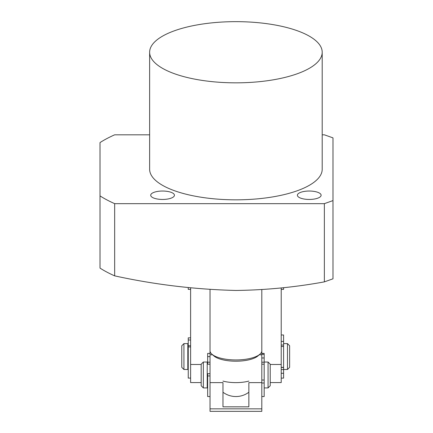 <?xml version="1.0" encoding="UTF-8"?>
<svg xmlns="http://www.w3.org/2000/svg" width="433" height="433" viewBox="0 0 433 433"><rect width="100%" height="100%" fill="white"/><g stroke="black" fill="none" stroke-linecap="round" stroke-linejoin="round"><path stroke-width="0.65" d="M212.603 354.806L210.027 354.806L210.027 350.768A25.888 9.18 -0 0 0 211.964 354.248A25.888 9.18 -0 0 0 235.915 359.947A25.888 9.18 -0 0 0 259.87 354.248A25.888 9.18 -0 0 0 261.803 350.768L261.803 411.35L210.027 411.35L210.027 382.626L222.973 382.626L222.973 406.831L248.856 406.831L248.856 382.626L261.803 382.626M211.964 354.248L213.956 355.98A23.728 8.411 -0 0 0 235.915 361.203A23.728 8.411 -0 0 0 257.873 355.98L259.87 354.248M248.856 386.604L248.856 382.626M222.973 382.626L222.973 390.669M222.973 390.712L222.973 392.233A21.574 21.574 0 0 0 248.856 392.233L248.856 390.734M248.856 390.712L248.856 386.685M248.856 381.094A21.574 7.648 180 0 1 235.915 382.626A21.574 7.648 180 0 1 222.973 381.094A21.574 7.648 -0 0 0 248.856 381.094M210.027 289.607L210.027 353.425L207.656 353.425L207.656 364.191M201.183 364.478L190.612 364.478L190.612 287.94M190.612 364.478L190.612 382.577L201.183 382.577M281.217 287.94L281.217 382.577L270.214 382.577M261.803 396.547L264.173 396.547L264.173 353.404L261.803 353.404L261.803 289.607M264.173 387.919L268.059 387.919L268.059 362.031L264.173 362.031M203.342 362.031L203.342 387.919L207.223 387.919L207.223 362.031L203.342 362.031L201.183 364.191L201.183 385.76L203.342 387.919M268.059 387.919L270.214 385.76L270.214 364.191L268.059 362.031M281.217 378.123L283.588 378.123L283.588 334.98L281.217 334.98M283.588 369.495L287.474 369.495L287.474 343.607L283.588 343.607M183.928 364.153L183.928 369.495L187.808 369.495L187.808 343.607L183.928 343.607L183.928 364.153M287.474 369.495L289.628 367.336L289.628 345.767L287.474 343.607M183.928 343.607L181.768 345.767L181.768 367.336L183.928 369.495M190.612 337.843L188.241 337.843L188.241 378.09L190.612 378.09M283.588 367.471L281.217 367.471M283.588 346.465L281.217 346.465M281.217 289.374L283.588 289.374L283.588 287.68M264.173 362.221L261.803 362.221M261.803 408.844L210.027 408.844M210.027 354.806L210.027 382.626M210.027 373.695L207.656 373.695L207.656 396.547L210.027 396.547M207.656 362.21L210.027 362.21M210.027 390.209L210.027 375.947L207.656 375.947M188.241 287.68L188.241 289.374L190.612 289.374M149.629 52.247L149.629 169.233A86.286 30.597 -0 0 0 235.915 199.829A86.286 30.597 -0 0 0 322.206 169.233L322.206 52.247A86.286 30.597 180 0 1 235.915 82.838A86.286 30.597 180 0 1 149.629 52.247A86.286 30.597 180 0 1 235.915 21.65A86.286 30.597 180 0 1 322.206 52.247M162.57 199.445A11.864 4.206 180 0 1 150.706 195.24A11.864 4.206 180 0 1 162.57 191.034A11.864 4.206 180 0 1 174.434 195.24A11.864 4.206 180 0 1 162.57 199.445M309.259 199.445A11.864 4.206 180 0 1 297.395 195.24A11.864 4.206 180 0 1 309.259 191.034A11.864 4.206 180 0 1 321.124 195.24A11.864 4.206 180 0 1 309.259 199.445M332.988 200.593L332.988 278.814L324.36 281.872C295.154 287.22 265.673 290.078 235.915 290.456C195.018 289.46 154.603 284.6 114.669 275.864L114.669 203.656L324.36 203.656L332.988 200.593L332.988 137.873L324.36 134.815L322.206 134.815M149.629 134.815L114.669 134.815A155.317 55.072 -0 0 0 100.012 142.576L100.012 268.103A155.317 55.072 -0 0 0 114.669 275.864M100.012 195.895A155.317 55.072 -0 0 0 114.669 203.656M324.36 281.872L324.36 203.656M281.217 364.478L270.214 364.478M188.241 346.941L190.612 346.941M188.241 340.002L190.612 340.002M281.217 373.278L283.588 373.278M283.588 369.565L281.217 369.565M281.217 341.431L283.588 341.431M281.217 345.047L283.588 345.047M261.803 382.999L264.173 382.999M261.803 354.291L264.173 354.291M261.803 357.967L264.173 357.967M261.803 354.806L259.226 354.806M207.656 356.624L210.027 356.624M222.973 392.233A21.574 21.574 0 0 0 248.856 392.233M261.803 364.191L264.173 364.191M207.223 364.191L210.027 364.191M207.223 385.76L207.656 385.76M281.217 367.336L283.588 367.336M187.808 367.336L188.241 367.336M187.808 345.767L188.241 345.767M188.241 345.74L190.612 345.74M261.803 380.039L264.173 380.039M210.027 353.425L207.656 353.425"/></g></svg>
